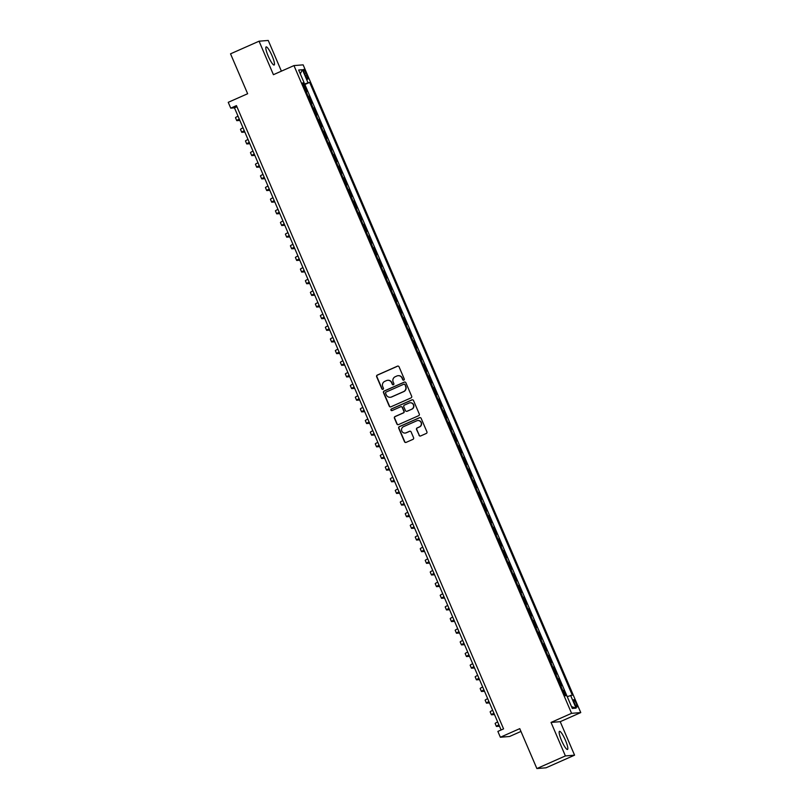 <?xml version="1.0" encoding="UTF-8"?>
<svg xmlns="http://www.w3.org/2000/svg" width="809" height="809" viewBox="0 0 809 809"><rect width="100%" height="100%" fill="white"/><g stroke="black" fill="none" stroke-linecap="round" stroke-linejoin="round"><path stroke-width="1.21" d="M403.822 380.109A0.87 0.86 -94.6 0 0 404.257 378.956L399.049 366.811A1.244 1.224 -94.6 0 0 397.441 366.164L377.277 375.093A1.244 1.224 -94.6 0 0 376.65 376.731L381.858 388.876A0.87 0.86 -94.6 0 0 382.981 389.331A0.87 0.86 -94.6 0 0 383.426 388.178L382.748 386.611A3.984 3.914 -94.6 0 1 384.771 381.363L386.449 380.624A3.984 3.914 -94.6 0 1 391.596 382.687L392.274 384.265A0.87 0.86 -94.6 0 0 393.407 384.72A0.87 0.86 -94.6 0 0 393.841 383.567L393.174 382A3.984 3.914 -94.6 0 1 395.186 376.751L396.865 376.003A3.984 3.914 -94.6 0 1 402.022 378.076L402.69 379.654A0.87 0.86 -94.6 0 0 403.822 380.109M565.43 740.245A9.91 1.84 66.1 0 0 559.484 731.336A9.91 1.84 66.1 0 0 561.557 740.559A9.91 1.84 66.1 0 0 567.503 749.458A9.91 1.84 66.1 0 0 565.43 740.245M272.077 55.811A9.91 1.84 66.1 0 0 266.131 46.912A9.91 1.84 66.1 0 0 268.214 56.124A9.91 1.84 66.1 0 0 274.16 65.023A9.91 1.84 66.1 0 0 272.077 55.811M576.139 703.314A4.065 0.758 66.1 0 0 573.702 699.664A4.065 0.758 66.1 0 0 574.562 703.436A4.065 0.758 66.1 0 0 576.999 707.086A4.065 0.758 66.1 0 0 576.139 703.314M419.022 435.313A1.244 1.224 -94.6 0 0 420.629 435.96L426.282 433.452A1.244 1.224 -94.6 0 0 426.919 431.814L421.135 418.324A1.244 1.224 -94.6 0 0 419.517 417.677L399.363 426.606A1.244 1.224 -94.6 0 0 398.726 428.244L404.51 441.734A1.244 1.224 -94.6 0 0 406.128 442.381L412.954 439.358A1.244 1.224 -94.6 0 0 413.591 437.72L411.114 431.945A1.244 1.224 -94.6 0 0 409.506 431.298L406.108 432.795A3.337 3.266 -94.6 0 1 401.628 430.54A3.337 3.266 -94.6 0 1 403.489 426.677L416.766 420.801A3.337 3.266 -94.6 0 1 421.246 423.056A3.337 3.266 -94.6 0 1 419.386 426.919L417.171 427.9A1.244 1.224 -94.6 0 0 416.544 429.539L419.264 435.293A1.244 1.224 -94.6 0 0 420.367 436.041M281.401 71.152L268.244 40.45L259.062 41.198L230.535 53.829L247.645 93.733L228.239 102.318L230.737 108.143L236.44 105.615L503.572 728.889L497.869 731.417L500.367 737.242L509.549 736.493L520.966 731.437M565.4 755.919L574.572 755.171L560.222 721.679L551.04 722.427L565.4 755.919L536.873 768.55L519.762 728.646L500.367 737.242M551.04 722.427L571.579 713.326L293.96 65.59L303.142 64.851L580.761 712.577L571.579 713.326M259.062 41.198L273.422 74.691L293.96 65.59M411.043 397.886A1.244 1.224 -94.6 0 0 411.67 396.248L405.885 382.758A1.244 1.224 -94.6 0 0 404.278 382.111L384.113 391.04A1.244 1.224 -94.6 0 0 383.486 392.678L389.271 406.169A1.244 1.224 -94.6 0 0 390.878 406.816L411.043 397.886M413.51 400.536L419.295 414.036A1.244 1.224 -94.6 0 1 418.668 415.674L398.503 424.604A1.244 1.224 -94.6 0 1 396.895 423.956L394.418 418.182A1.244 1.224 -94.6 0 1 395.045 416.544L403.226 412.924A1.244 1.224 -94.6 0 0 403.853 411.275L402.215 407.453A1.244 1.224 -94.6 0 0 400.607 406.806L392.092 410.567A0.87 0.86 -94.6 0 1 390.919 409.981A0.87 0.86 -94.6 0 1 391.404 408.97L411.902 399.889A1.244 1.224 -94.6 0 1 413.51 400.536M574.572 755.171L546.045 767.802L536.873 768.55M565.956 695.7L563.681 690.38L562.902 690.734M560.789 685.799L561.689 685.729L558.685 678.731L557.907 679.085M555.793 674.15L556.693 674.079L553.7 667.081L552.911 667.435M550.798 662.5L551.698 662.419L548.704 655.432L547.915 655.786M545.802 650.851L546.702 650.77L543.709 643.782L542.93 644.136M540.806 639.201L541.717 639.12L538.713 632.132L537.934 632.486M535.821 627.551L536.721 627.471L533.728 620.483L532.939 620.837M530.825 615.902L531.725 615.821L528.732 608.833L527.943 609.177M525.83 604.252L526.73 604.171L523.736 597.184L522.958 597.527M520.834 592.603L521.744 592.522L518.741 585.534L517.962 585.878M515.849 580.953L516.749 580.872L513.755 573.884L512.967 574.228M510.853 569.303L511.753 569.223L508.76 562.235L507.971 562.579M505.858 557.644L506.758 557.573L503.764 550.585L502.986 550.929M500.862 545.994L501.772 545.923L498.769 538.936L497.99 539.279M495.877 534.344L496.777 534.274L493.783 527.286L492.994 527.63M490.881 522.695L491.781 522.624L488.788 515.636L487.999 515.98M485.885 511.045L486.785 510.975L483.792 503.987L483.003 504.331M480.89 499.396L481.79 499.325L478.797 492.337L478.018 492.681M475.904 487.746L476.804 487.675L473.801 480.688L473.022 481.031M470.909 476.096L471.809 476.026L468.816 469.038L468.027 469.382M465.913 464.447L466.813 464.376L463.82 457.388L463.031 457.732M460.918 452.797L461.818 452.727L458.824 445.739L458.046 446.083M455.932 441.148L456.832 441.077L453.829 434.089L453.05 434.433M450.937 429.498L451.837 429.427L448.843 422.44L448.055 422.783M445.941 417.849L446.841 417.778L443.848 410.79L443.059 411.134M440.945 406.199L441.845 406.128L438.852 399.14L438.073 399.484M435.96 394.549L436.86 394.479L433.857 387.491L433.078 387.835M430.964 382.9L431.864 382.829L428.871 375.841L428.082 376.185M425.969 371.25L426.869 371.179L423.876 364.192L423.087 364.535M420.973 359.601L421.873 359.53L418.88 352.542L418.101 352.886M415.978 347.951L416.888 347.88L413.884 340.892L413.106 341.236M410.992 336.301L411.892 336.231L408.899 329.233L408.11 329.587M405.997 324.652L406.897 324.581L403.903 317.583L403.115 317.937M401.001 313.002L401.901 312.931L398.908 305.933L398.129 306.287M396.006 301.353L396.916 301.282L393.912 294.284L393.134 294.638M391.02 289.703L391.92 289.632L388.927 282.634L388.138 282.988M386.024 278.053L386.924 277.983L383.931 270.985L383.142 271.339M381.029 266.404L381.929 266.333L378.936 259.335L378.157 259.689M376.033 254.754L376.943 254.683L373.94 247.685L373.161 248.039M371.048 243.105L371.948 243.024L368.955 236.036L368.166 236.39M366.052 231.455L366.952 231.374L363.959 224.386L363.17 224.74M361.057 219.805L361.957 219.724L358.963 212.737L358.175 213.091M356.061 208.156L356.961 208.075L353.968 201.087L353.189 201.441M351.076 196.506L351.976 196.425L348.972 189.437L348.194 189.781M346.08 184.857L346.98 184.776L343.987 177.788L343.198 178.132M341.085 173.207L341.985 173.126L338.991 166.138L338.202 166.482M336.089 161.557L336.989 161.476L333.996 154.489L333.217 154.832M331.103 149.898L332.003 149.827L329 142.839L328.221 143.183M326.108 138.248L327.008 138.177L324.015 131.189L323.226 131.533M321.112 126.598L322.012 126.528L319.019 119.54L318.23 119.884M316.117 114.949L317.017 114.878L314.023 107.89L313.245 108.234M311.131 103.299L312.031 103.228L309.028 96.241L308.128 96.311M308.249 96.584L309.028 96.241M304.406 73.063L305.499 75.621A3.934 0.728 66.1 0 0 307.865 79.161A3.934 0.728 66.1 0 0 307.036 75.5L305.944 72.941A3.934 0.728 66.1 0 0 303.577 69.402A3.934 0.728 66.1 0 0 304.406 73.063M567.21 696.6L572.307 695.184L309.665 82.397L303.021 84.399M570.567 695.325L576.059 708.138L572.287 708.441L566.796 695.629L565.056 695.77L302.424 82.983L304.154 82.852L298.663 70.029L302.435 69.726L307.926 82.538M313.123 107.961L314.023 107.89M318.119 119.611L319.019 119.54M323.115 131.26L324.015 131.189M328.1 142.91L329 142.839M333.096 154.559L333.996 154.489M338.091 166.209L338.991 166.138M343.087 177.859L343.987 177.788M348.072 189.508L348.972 189.437M353.068 201.158L353.968 201.087M358.063 212.807L358.963 212.737M363.059 224.457L363.959 224.386M368.044 236.107L368.955 236.036M373.04 247.766L373.94 247.685M378.036 259.416L378.936 259.335M383.031 271.066L383.931 270.985M388.017 282.715L388.927 282.634M393.012 294.365L393.912 294.284M398.008 306.014L398.908 305.933M403.003 317.664L403.903 317.583M407.989 329.314L408.899 329.233M412.984 340.963L413.884 340.892M417.98 352.613L418.88 352.542M422.976 364.262L423.876 364.192M427.971 375.912L428.871 375.841M432.957 387.562L433.857 387.491M437.952 399.211L438.852 399.14M442.948 410.861L443.848 410.79M447.943 422.51L448.843 422.44M452.929 434.16L453.829 434.089M457.924 445.81L458.824 445.739M462.92 457.459L463.82 457.388M467.915 469.109L468.816 469.038M472.901 480.758L473.801 480.688M477.897 492.408L478.797 492.337M482.892 504.058L483.792 503.987M487.888 515.707L488.788 515.636M492.873 527.357L493.783 527.286M497.869 539.006L498.769 538.936M502.864 550.656L503.764 550.585M507.86 562.306L508.76 562.235M512.845 573.955L513.755 573.884M517.841 585.605L518.741 585.534M522.836 597.254L523.736 597.184M527.832 608.904L528.732 608.833M532.818 620.554L533.728 620.483M537.813 632.203L538.713 632.132M542.809 643.853L543.709 643.782M547.804 655.512L548.704 655.432M552.8 667.162L553.7 667.081M557.785 678.812L558.685 678.731M562.781 690.461L563.681 690.38M566.796 695.629L304.872 84.52L304.042 84.591L307.036 91.579L306.136 91.65M560.222 721.679L580.761 712.577M230.737 108.143L234.458 107.84L501.105 729.981M236.926 106.748L234.458 107.84M303.254 84.935L304.042 84.591M304.872 84.52L309.665 82.397M302.697 83.64L304.154 82.852M300.281 73.811L302.435 69.726M576.059 708.138L571.498 706.591M403.671 380.149A0.87 0.86 -94.6 0 1 402.943 379.633L402.265 378.056A3.984 3.914 -94.6 0 0 398.23 375.679M387.814 380.291A3.984 3.914 -94.6 0 1 391.849 382.667L392.527 384.245A0.87 0.86 -94.6 0 0 393.255 384.771M397.957 366.052A1.244 1.224 -94.6 0 0 397.694 366.143L377.53 375.073A1.244 1.224 -94.6 0 0 376.903 376.711L382.111 388.856A0.87 0.86 -94.6 0 0 382.839 389.382M404.793 382.01A1.244 1.224 -94.6 0 0 404.53 382.091L384.366 391.02A1.244 1.224 -94.6 0 0 383.739 392.658L389.523 406.148A1.244 1.224 -94.6 0 0 390.616 406.907M404.864 384.71A0.87 0.86 -94.6 0 0 403.731 384.255L386.035 392.092A0.87 0.86 -94.6 0 0 385.6 393.245L386.308 394.903A3.984 3.914 -94.6 0 0 391.455 396.976L403.56 391.617A3.984 3.914 -94.6 0 0 405.572 386.368L405.107 384.69A0.87 0.86 -94.6 0 0 404.126 384.184M390.332 397.28A3.984 3.914 -94.6 0 0 391.708 396.956L391.455 396.976M405.107 384.69L405.815 386.348A3.984 3.914 -94.6 0 1 403.802 391.596L391.708 396.956M401.112 406.694A1.244 1.224 -94.6 0 1 402.457 407.433L404.106 411.255A1.244 1.224 -94.6 0 1 403.469 412.903L395.298 416.524A1.244 1.224 -94.6 0 0 394.661 418.162L397.138 423.936A1.244 1.224 -94.6 0 0 398.24 424.685M412.418 399.788A1.244 1.224 -94.6 0 0 412.145 399.868L391.647 408.949A0.87 0.86 -94.6 0 0 391.94 410.618M411.71 409.162A3.337 3.266 -94.6 0 0 410.133 402.781A3.337 3.266 -94.6 0 0 409.091 403.044L404.409 405.117A1.244 1.224 -94.6 0 0 403.782 406.755L405.42 410.588A1.244 1.224 -94.6 0 0 407.028 411.235L411.953 409.142A3.337 3.266 -94.6 0 0 410.254 402.771M406.765 411.316A1.244 1.224 -94.6 0 0 407.281 411.215L407.028 411.235M411.953 409.142L407.281 411.215M417.929 420.528A3.337 3.266 -94.6 0 1 419.638 426.899L417.424 427.88A1.244 1.224 -94.6 0 0 416.787 429.518L419.264 435.293M405.198 433.048A3.337 3.266 -94.6 0 0 406.361 432.775L406.108 432.795M410.011 431.197A1.244 1.224 -94.6 0 0 409.748 431.278L406.361 432.775M420.033 417.575A1.244 1.224 -94.6 0 0 419.77 417.656L399.606 426.586A1.244 1.224 -94.6 0 0 398.979 428.224L404.763 441.714A1.244 1.224 -94.6 0 0 405.855 442.462M239.848 120.41L236.936 120.652A9.526 0.607 -23.2 0 1 236.744 120.612A9.526 0.607 -23.2 0 1 239.262 119.054M236.744 120.612L235.49 117.699A9.526 0.607 -23.2 0 1 238.018 116.142M244.834 132.059L241.931 132.302A9.526 0.607 -23.2 0 1 241.729 132.261A9.526 0.607 -23.2 0 1 244.257 130.704M241.729 132.261L240.485 129.349A9.526 0.607 -23.2 0 1 243.003 127.792M249.829 143.709L246.927 143.951A9.526 0.607 -23.2 0 1 246.725 143.911A9.526 0.607 -23.2 0 1 249.253 142.354M246.725 143.911L245.481 140.999A9.526 0.607 -23.2 0 1 247.999 139.441M254.825 155.358L251.912 155.601A9.526 0.607 -23.2 0 1 251.72 155.561A9.526 0.607 -23.2 0 1 254.238 154.003M251.72 155.561L250.466 152.648A9.526 0.607 -23.2 0 1 252.995 151.091M259.82 167.008L256.908 167.251A9.526 0.607 -23.2 0 1 256.716 167.21A9.526 0.607 -23.2 0 1 259.234 165.653M256.716 167.21L255.462 164.298A9.526 0.607 -23.2 0 1 257.99 162.74M264.806 178.658L261.904 178.9A9.526 0.607 -23.2 0 1 261.701 178.86A9.526 0.607 -23.2 0 1 264.23 177.302M261.701 178.86L260.458 175.947A9.526 0.607 -23.2 0 1 262.976 174.39M269.802 190.307L266.899 190.55A9.526 0.607 -23.2 0 1 266.697 190.509A9.526 0.607 -23.2 0 1 269.225 188.952M266.697 190.509L265.453 187.597A9.526 0.607 -23.2 0 1 267.971 186.04M274.797 201.957L271.885 202.199A9.526 0.607 -23.2 0 1 271.693 202.159A9.526 0.607 -23.2 0 1 274.211 200.602M271.693 202.159L270.439 199.247A9.526 0.607 -23.2 0 1 272.967 197.689M279.793 213.606L276.88 213.849A9.526 0.607 -23.2 0 1 276.688 213.809A9.526 0.607 -23.2 0 1 279.206 212.251M276.688 213.809L275.434 210.896A9.526 0.607 -23.2 0 1 277.962 209.339M284.778 225.256L281.876 225.499A9.526 0.607 -23.2 0 1 281.674 225.458A9.526 0.607 -23.2 0 1 284.202 223.901M281.674 225.458L280.43 222.546A9.526 0.607 -23.2 0 1 282.948 220.988M289.774 236.906L286.871 237.148A9.526 0.607 -23.2 0 1 286.669 237.108A9.526 0.607 -23.2 0 1 289.197 235.55M286.669 237.108L285.425 234.195A9.526 0.607 -23.2 0 1 287.943 232.638M294.769 248.565L291.857 248.798A9.526 0.607 -23.2 0 1 291.665 248.757A9.526 0.607 -23.2 0 1 294.183 247.2M291.665 248.757L290.421 245.845A9.526 0.607 -23.2 0 1 292.939 244.288M299.765 260.215L296.852 260.447A9.526 0.607 -23.2 0 1 296.66 260.407A9.526 0.607 -23.2 0 1 299.178 258.85M296.66 260.407L295.406 257.495A9.526 0.607 -23.2 0 1 297.934 255.937M304.75 271.864L301.848 272.097A9.526 0.607 -23.2 0 1 301.646 272.057A9.526 0.607 -23.2 0 1 304.174 270.499M301.646 272.057L300.402 269.144A9.526 0.607 -23.2 0 1 302.93 267.587M309.746 283.514L306.844 283.747A9.526 0.607 -23.2 0 1 306.641 283.706A9.526 0.607 -23.2 0 1 309.169 282.149M306.641 283.706L305.397 280.794A9.526 0.607 -23.2 0 1 307.916 279.236M314.741 295.164L311.829 295.396A9.526 0.607 -23.2 0 1 311.637 295.356A9.526 0.607 -23.2 0 1 314.155 293.798M311.637 295.356L310.393 292.443A9.526 0.607 -23.2 0 1 312.911 290.886M319.737 306.813L316.825 307.046A9.526 0.607 -23.2 0 1 316.632 307.005A9.526 0.607 -23.2 0 1 319.151 305.448M316.632 307.005L315.379 304.093A9.526 0.607 -23.2 0 1 317.907 302.536M324.733 318.463L321.82 318.695A9.526 0.607 -23.2 0 1 321.628 318.655A9.526 0.607 -23.2 0 1 324.146 317.098M321.628 318.655L320.374 315.743A9.526 0.607 -23.2 0 1 322.902 314.185M329.718 330.112L326.816 330.345A9.526 0.607 -23.2 0 1 326.614 330.305A9.526 0.607 -23.2 0 1 329.142 328.747M326.614 330.305L325.37 327.392A9.526 0.607 -23.2 0 1 327.888 325.835M334.714 341.762L331.801 341.995A9.526 0.607 -23.2 0 1 331.609 341.954A9.526 0.607 -23.2 0 1 334.137 340.397M331.609 341.954L330.365 339.042A9.526 0.607 -23.2 0 1 332.883 337.484M339.709 353.412L336.797 353.644A9.526 0.607 -23.2 0 1 336.605 353.604A9.526 0.607 -23.2 0 1 339.123 352.057M336.605 353.604L335.351 350.691A9.526 0.607 -23.2 0 1 337.879 349.134M344.705 365.061L341.792 365.294A9.526 0.607 -23.2 0 1 341.6 365.253A9.526 0.607 -23.2 0 1 344.118 363.706M341.6 365.253L340.346 362.341A9.526 0.607 -23.2 0 1 342.874 360.794M349.69 376.711L346.788 376.943A9.526 0.607 -23.2 0 1 346.586 376.903A9.526 0.607 -23.2 0 1 349.114 375.356M346.586 376.903L345.342 373.991A9.526 0.607 -23.2 0 1 347.86 372.443M354.686 388.36L351.784 388.593A9.526 0.607 -23.2 0 1 351.581 388.553A9.526 0.607 -23.2 0 1 354.109 387.005M351.581 388.553L350.337 385.64A9.526 0.607 -23.2 0 1 352.855 384.093M359.681 400.01L356.769 400.243A9.526 0.607 -23.2 0 1 356.577 400.202A9.526 0.607 -23.2 0 1 359.095 398.655M356.577 400.202L355.323 397.29A9.526 0.607 -23.2 0 1 357.851 395.743M364.677 411.66L361.765 411.892A9.526 0.607 -23.2 0 1 361.572 411.862A9.526 0.607 -23.2 0 1 364.09 410.305M361.572 411.862L360.318 408.939A9.526 0.607 -23.2 0 1 362.847 407.392M369.662 423.309L366.76 423.542A9.526 0.607 -23.2 0 1 366.558 423.512A9.526 0.607 -23.2 0 1 369.086 421.954M366.558 423.512L365.314 420.599A9.526 0.607 -23.2 0 1 367.832 419.042M374.658 434.959L371.756 435.191A9.526 0.607 -23.2 0 1 371.553 435.161A9.526 0.607 -23.2 0 1 374.082 433.604M371.553 435.161L370.31 432.249A9.526 0.607 -23.2 0 1 372.828 430.691M379.654 446.608L376.741 446.841A9.526 0.607 -23.2 0 1 376.549 446.811A9.526 0.607 -23.2 0 1 379.067 445.253M376.549 446.811L375.295 443.898A9.526 0.607 -23.2 0 1 377.823 442.341M384.649 458.258L381.737 458.491A9.526 0.607 -23.2 0 1 381.545 458.46A9.526 0.607 -23.2 0 1 384.063 456.903M381.545 458.46L380.291 455.548A9.526 0.607 -23.2 0 1 382.819 453.991M389.635 469.908L386.732 470.14A9.526 0.607 -23.2 0 1 386.53 470.11A9.526 0.607 -23.2 0 1 389.058 468.553M386.53 470.11L385.286 467.197A9.526 0.607 -23.2 0 1 387.804 465.64M394.63 481.557L391.728 481.79A9.526 0.607 -23.2 0 1 391.526 481.759A9.526 0.607 -23.2 0 1 394.054 480.202M391.526 481.759L390.282 478.847A9.526 0.607 -23.2 0 1 392.8 477.29M399.626 493.207L396.713 493.439A9.526 0.607 -23.2 0 1 396.521 493.409A9.526 0.607 -23.2 0 1 399.039 491.852M396.521 493.409L395.267 490.497A9.526 0.607 -23.2 0 1 397.795 488.939M404.621 504.856L401.709 505.089A9.526 0.607 -23.2 0 1 401.517 505.059A9.526 0.607 -23.2 0 1 404.035 503.501M401.517 505.059L400.263 502.146A9.526 0.607 -23.2 0 1 402.791 500.589M409.607 516.506L406.705 516.749A9.526 0.607 -23.2 0 1 406.502 516.708A9.526 0.607 -23.2 0 1 409.03 515.151M406.502 516.708L405.258 513.796A9.526 0.607 -23.2 0 1 407.776 512.239M414.602 528.156L411.7 528.398A9.526 0.607 -23.2 0 1 411.498 528.358A9.526 0.607 -23.2 0 1 414.026 526.801M411.498 528.358L410.254 525.446A9.526 0.607 -23.2 0 1 412.772 523.888M419.598 539.805L416.686 540.048A9.526 0.607 -23.2 0 1 416.493 540.007A9.526 0.607 -23.2 0 1 419.011 538.45M416.493 540.007L415.25 537.095A9.526 0.607 -23.2 0 1 417.768 535.538M424.594 551.455L421.681 551.698A9.526 0.607 -23.2 0 1 421.489 551.657A9.526 0.607 -23.2 0 1 424.007 550.1M421.489 551.657L420.235 548.745A9.526 0.607 -23.2 0 1 422.763 547.187M429.579 563.104L426.677 563.347A9.526 0.607 -23.2 0 1 426.474 563.307A9.526 0.607 -23.2 0 1 429.003 561.749M426.474 563.307L425.231 560.394A9.526 0.607 -23.2 0 1 427.759 558.837M434.575 574.754L431.672 574.997A9.526 0.607 -23.2 0 1 431.47 574.956A9.526 0.607 -23.2 0 1 433.998 573.399M431.47 574.956L430.226 572.044A9.526 0.607 -23.2 0 1 432.744 570.487M439.57 586.404L436.658 586.646A9.526 0.607 -23.2 0 1 436.466 586.606A9.526 0.607 -23.2 0 1 438.984 585.049M436.466 586.606L435.222 583.694A9.526 0.607 -23.2 0 1 437.74 582.136M444.566 598.053L441.653 598.296A9.526 0.607 -23.2 0 1 441.461 598.255A9.526 0.607 -23.2 0 1 443.979 596.698M441.461 598.255L440.207 595.343A9.526 0.607 -23.2 0 1 442.735 593.786M449.561 609.703L446.649 609.946A9.526 0.607 -23.2 0 1 446.457 609.905A9.526 0.607 -23.2 0 1 448.975 608.348M446.457 609.905L445.203 606.993A9.526 0.607 -23.2 0 1 447.731 605.435M454.547 621.352L451.644 621.595A9.526 0.607 -23.2 0 1 451.442 621.555A9.526 0.607 -23.2 0 1 453.97 619.997M451.442 621.555L450.198 618.642A9.526 0.607 -23.2 0 1 452.716 617.085M459.542 633.002L456.63 633.245A9.526 0.607 -23.2 0 1 456.438 633.204A9.526 0.607 -23.2 0 1 458.966 631.647M456.438 633.204L455.194 630.292A9.526 0.607 -23.2 0 1 457.712 628.735M464.538 644.652L461.626 644.894A9.526 0.607 -23.2 0 1 461.433 644.854A9.526 0.607 -23.2 0 1 463.951 643.297M461.433 644.854L460.179 641.941A9.526 0.607 -23.2 0 1 462.708 640.384M469.533 656.311L466.621 656.544A9.526 0.607 -23.2 0 1 466.429 656.504A9.526 0.607 -23.2 0 1 468.947 654.946M466.429 656.504L465.175 653.591A9.526 0.607 -23.2 0 1 467.703 652.034M474.519 667.961L471.617 668.194A9.526 0.607 -23.2 0 1 471.414 668.153A9.526 0.607 -23.2 0 1 473.943 666.596M471.414 668.153L470.171 665.241A9.526 0.607 -23.2 0 1 472.689 663.683M479.515 679.611L476.612 679.843A9.526 0.607 -23.2 0 1 476.41 679.803A9.526 0.607 -23.2 0 1 478.938 678.245M476.41 679.803L475.166 676.89A9.526 0.607 -23.2 0 1 477.684 675.333M484.51 691.26L481.598 691.493A9.526 0.607 -23.2 0 1 481.406 691.452A9.526 0.607 -23.2 0 1 483.924 689.895M481.406 691.452L480.152 688.54A9.526 0.607 -23.2 0 1 482.68 686.983M489.506 702.91L486.593 703.142A9.526 0.607 -23.2 0 1 486.401 703.102A9.526 0.607 -23.2 0 1 488.919 701.545M486.401 703.102L485.147 700.189A9.526 0.607 -23.2 0 1 487.675 698.632M494.491 714.559L491.589 714.792A9.526 0.607 -23.2 0 1 491.387 714.751A9.526 0.607 -23.2 0 1 493.915 713.194M491.387 714.751L490.143 711.839A9.526 0.607 -23.2 0 1 492.661 710.282M499.487 726.209L496.584 726.442A9.526 0.607 -23.2 0 1 496.382 726.401A9.526 0.607 -23.2 0 1 498.91 724.844M496.382 726.401L495.138 723.489A9.526 0.607 -23.2 0 1 497.656 721.931M304.599 73.528L305.944 72.941M305.711 76.086L307.036 75.5"/></g></svg>

